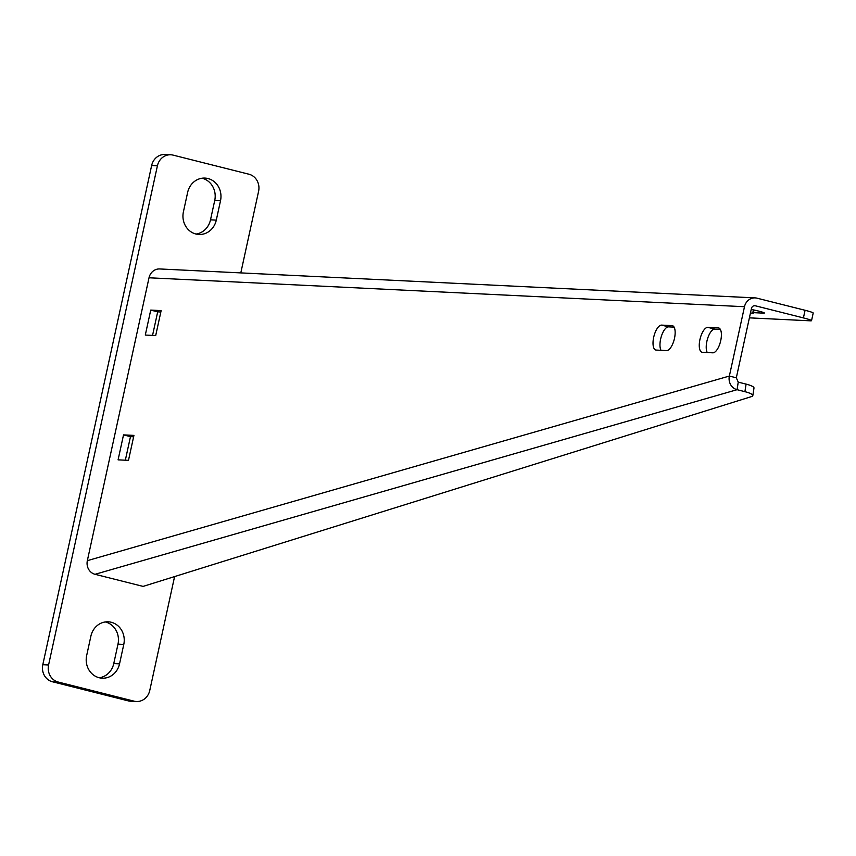 <?xml version="1.0" encoding="UTF-8"?>
<svg xmlns="http://www.w3.org/2000/svg" width="856" height="856" viewBox="0 0 856 856"><rect width="100%" height="100%" fill="white"/><g stroke="black" fill="none" stroke-linecap="round" stroke-linejoin="round"><path stroke-width="1.28" d="M805.079 310.279A14.231 1.049 12.3 0 1 813.2 313.029L811.542 320.658A14.231 1.049 -167.7 0 0 803.41 317.908L805.079 310.279L757.014 298.177A11.385 10.4 -87.2 0 0 755.153 297.899L159.687 268.955A11.385 10.4 -87.2 0 0 149.019 277.783L87.344 560.659L729.365 376.052L744.485 306.716A11.385 10.4 -87.2 0 1 755.153 297.899M749.396 317.854L810.279 320.818A14.231 1.049 -167.7 0 0 811.542 320.658M752.82 395.622L753.986 388.057A14.231 2.953 8.8 0 0 746.09 384.109L738.236 382.129L737.07 389.694L95.037 574.301L143.102 586.403L751.525 396.585A14.231 2.953 -171.2 0 0 752.82 395.622A14.231 2.953 -171.2 0 0 744.913 391.674L737.07 389.694A11.385 10.4 -87.2 0 1 729.365 376.052L736.321 377.806L751.44 308.47A3.552 3.253 -87.2 0 1 755.356 305.795L803.41 317.908M750.445 313.018L752.724 313.125A12.808 0.942 12.3 0 0 753.847 312.986A12.808 0.942 12.3 0 0 753.462 312.654L763.488 313.135A9.962 0.728 12.3 0 0 764.365 313.029A9.962 0.728 12.3 0 0 751.226 309.465M160.832 312.001L157.686 311.851L152.55 335.413M133.622 436.795L130.476 436.646L125.34 460.207M720.345 329.378L714.803 329.111L707.848 327.356L718.259 327.859A12.808 5.125 104.1 0 1 718.666 327.923A12.808 5.125 104.1 0 1 720.624 341.095A12.808 5.125 104.1 0 1 712.813 352.822L702.412 352.319A12.808 5.125 104.1 0 1 701.995 352.255A12.808 5.125 104.1 0 1 700.037 339.083A12.808 5.125 104.1 0 1 707.848 327.356M707.27 352.554A12.808 5.125 104.1 0 1 707.677 338.388A12.808 5.125 104.1 0 1 714.803 329.111M674.089 327.131L668.557 326.864L661.602 325.109L672.003 325.612A12.808 5.125 104.1 0 1 672.409 325.676A12.808 5.125 104.1 0 1 674.378 338.848A12.808 5.125 104.1 0 1 666.567 350.575L656.156 350.072A12.808 5.125 104.1 0 1 655.75 350.008A12.808 5.125 104.1 0 1 653.791 336.836A12.808 5.125 104.1 0 1 661.602 325.109M661.025 350.307A12.808 5.125 104.1 0 1 661.421 336.14A12.808 5.125 104.1 0 1 668.557 326.864M133.932 435.394L123.521 434.891L118.085 459.854L128.486 460.357L133.932 435.394M161.142 310.6L150.731 310.097L145.295 335.06L155.696 335.563L161.142 310.6M95.037 574.301A11.385 10.4 -87.2 0 1 87.344 560.659M738.236 382.129L736.321 377.806M130.476 436.646L123.521 434.891M157.686 311.851L150.731 310.097M754.029 310.033L753.462 312.654M157.418 165.797L48.578 664.984A14.231 13.001 92.8 0 0 58.208 682.039L134.082 701.16A14.231 13.001 92.8 0 0 136.414 701.503L130.636 701.225A14.231 13.001 -87.2 0 1 128.304 700.882L52.419 681.761A14.231 13.001 -87.2 0 1 42.8 664.705L151.64 165.518A14.231 13.001 -87.2 0 1 164.973 154.497L170.761 154.776A14.231 13.001 92.8 0 0 157.418 165.797L151.64 165.518M105.331 621.948A18.5 16.895 -87.2 0 1 117.989 644.161L123.778 644.44L119.54 663.849A18.5 16.895 -87.2 0 1 102.206 678.187A18.5 16.895 -87.2 0 1 86.659 655.568L90.886 636.158A18.5 16.895 -87.2 0 1 108.231 621.82A18.5 16.895 -87.2 0 1 123.778 644.44M99.328 677.77A18.5 16.895 -87.2 0 0 113.762 663.571L117.989 644.161M202.07 178.23A18.5 16.895 -87.2 0 1 214.738 200.432L210.501 219.842A18.5 16.895 -87.2 0 1 196.067 234.052M136.414 701.503A14.231 13.001 92.8 0 0 149.757 690.482L174.592 576.58M240.804 272.904L258.598 191.295A14.231 13.001 92.8 0 0 248.978 174.239L173.094 155.118A14.231 13.001 92.8 0 0 170.761 154.776M216.29 220.131A18.5 16.895 -87.2 0 1 198.945 234.469A18.5 16.895 -87.2 0 1 183.409 211.839L187.635 192.429A18.5 16.895 -87.2 0 1 204.98 178.091A18.5 16.895 -87.2 0 1 220.516 200.711L216.29 220.131L210.501 219.842M744.485 306.716L149.019 277.783M755.356 305.795L754.19 305.742M746.09 384.109L744.913 391.674M672.805 325.815L672.003 325.612M719.051 328.062L718.259 327.859M753.419 309.904L752.724 313.125M763.616 312.568L763.488 313.135M134.082 701.16L128.304 700.882M58.208 682.039L52.419 681.761M48.578 664.984L42.8 664.705M214.738 200.432L220.516 200.711M113.762 663.571L119.54 663.849"/></g></svg>
